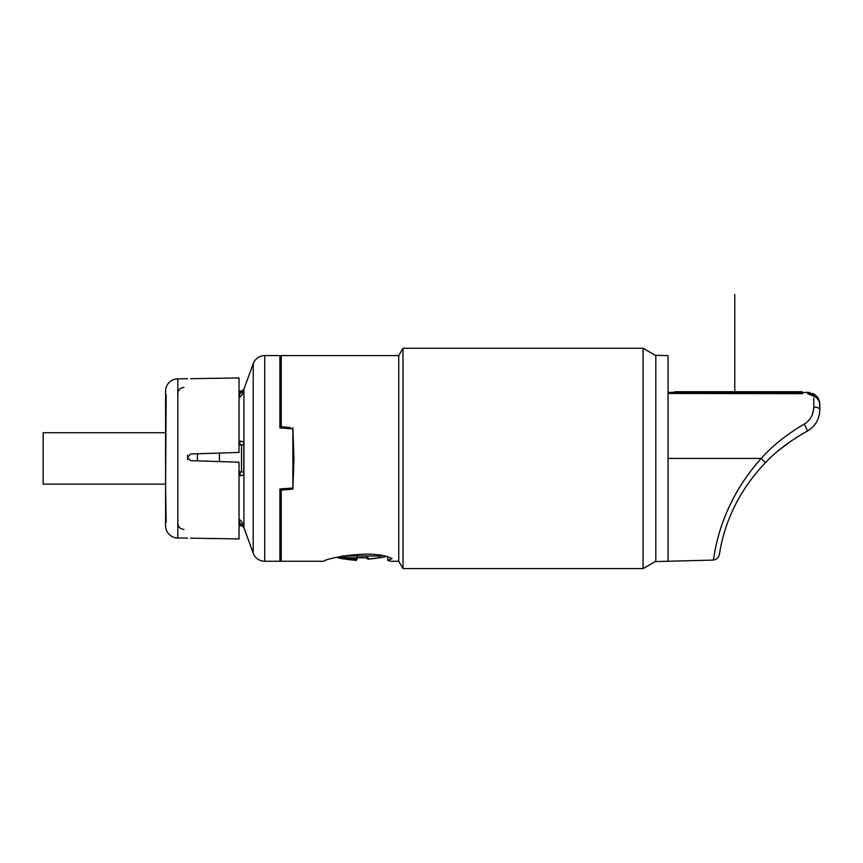 <?xml version="1.0" encoding="UTF-8"?>
<svg xmlns="http://www.w3.org/2000/svg" width="863" height="863" viewBox="0 0 863 863"><rect width="100%" height="100%" fill="white"/><g stroke="black" fill="none" stroke-linecap="round" stroke-linejoin="round"><path stroke-width="1.29" d="M219.45 461.576L219.45 453.064M197.422 453.776L197.422 460.864M165.588 434.434L165.588 525.761L165.588 519.548L166.16 522.309L165.588 486.656L166.16 394.553L165.588 397.304L165.588 391.101A12.244 12.244 0 0 1 177.832 378.868L187.627 378.695M187.627 455.189L187.627 457.142L190.583 453.992L239.04 452.428L239.04 377.94L190.583 378.706M187.627 457.142L187.627 459.709M190.583 538.156L239.04 538.922L239.04 462.201L190.583 460.648L187.627 457.498M187.627 538.167L177.832 537.994L177.832 378.868M165.588 525.761A12.244 12.244 0 0 0 177.832 537.994M165.588 391.101L165.588 400.82L166.16 400.82M165.588 433.032L165.588 400.82M165.588 484.132L43.15 484.132L43.15 432.719L165.588 432.719M239.536 473.701L240.194 473.604M239.04 471.77L241.5 471.77L238.814 473.733M238.814 522.018L241.5 524.424L241.5 525.761L241.5 524.424L239.04 524.424M238.814 443.129L241.5 445.081L241.5 471.77L243.776 472.072C244.153 474.391 243.032 475.589 240.41 475.686L239.04 475.621M239.04 443.107A2.449 1.629 90 0 0 240.41 441.176C243.032 441.273 244.153 442.471 243.776 444.79L243.776 472.072M240.41 441.176L239.04 441.241M239.04 397.67L240.906 396.16M239.04 392.438L241.5 392.438L241.5 391.101L241.5 392.438A2.449 2.395 180 0 0 243.776 390.939C244.153 391.5 243.032 393.399 240.41 396.624L239.04 395.092M243.927 389.17L253.215 363.657A12.244 12.244 0 0 1 264.714 355.61L264.714 561.252A12.244 12.244 180 0 1 253.215 553.205L243.927 527.692L243.927 389.17A12.244 12.244 0 0 1 243.776 389.569L243.776 390.939L243.776 389.569L241.5 391.101L239.04 391.101M243.927 527.692A12.244 12.244 180 0 0 243.776 527.282L243.776 525.923L243.776 527.282L241.5 525.761L239.04 525.761M240.906 520.702L240.41 520.238C243.032 523.463 244.153 525.351 243.776 525.923A2.449 2.395 180 0 0 241.5 524.424M239.04 521.77L240.41 520.238L239.04 519.192M239.04 473.755A2.449 1.629 -90 0 1 240.41 475.686A2.449 1.629 90 0 0 239.04 473.755M241.5 392.438L238.814 394.833M242.082 394.779L242.438 394.24M264.714 561.252L279.925 561.252L279.925 488.943L292.87 488.026L292.87 428.835L279.925 427.919L292.87 428.835M264.714 355.61L279.925 355.61L279.925 427.919L284.866 427.875L284.866 427.077M292.87 488.026L284.866 488.987L284.866 489.785M292.87 427.832L292.87 428.436M292.87 488.426L292.87 489.03L290.173 489.321M293.485 445.351L293.938 458.426L292.87 489.084L281.241 490.108L281.241 561.252L324.089 561.252C322.46 559.267 371.867 548.156 392.061 558.598L387.767 560.454L390.799 561.252L387.767 560.454L387.767 557.401M293.485 471.478L293.938 458.426L292.891 429.332M398.76 355.61L402.999 348.264L402.999 568.598L398.76 561.252L398.76 355.61L281.241 355.61L281.241 426.754L290.173 427.541M287.411 427.293L281.241 426.754M287.411 489.569L281.241 490.108M292.87 427.778L293.938 458.426L292.891 487.53M398.76 561.252L390.799 561.252M381.629 555.988L342.438 555.988M339.612 556.592A100.086 88.781 -90 0 0 357.174 557.843L357.185 557.671A95.049 81.467 180 0 0 368.156 557.606L357.185 557.692L357.163 559.041L357.185 557.8L355.88 559.127A101.327 89.881 -90 0 1 336.775 557.282M380.108 557.606L380.108 557.606A101.51 101.489 180 0 1 368.803 559.008L366.969 557.099M366.883 557.886A1.219 1.219 179 0 1 366.883 557.811A1.219 1.219 -1 0 0 368.177 559.008L368.803 559.008C368.523 559.548 367.875 559.148 366.883 557.811L366.883 557.692M357.196 557.099L357.185 557.671L357.196 557.099M357.153 559.105A1.219 1.219 -179 0 0 357.163 559.051L357.185 557.692L367.94 557.638M343.269 558.728L343.269 558.728A102.729 102.719 0 0 0 355.243 560.238C355.534 560.777 356.171 560.378 357.163 559.041A1.219 1.219 1 0 1 355.858 560.238L355.243 560.238L355.88 559.127M655.815 355.61L643.097 348.264L643.097 568.598L655.815 561.252M802.687 393.69L668.059 393.452L668.059 355.61L655.815 355.286L655.815 561.576L668.059 561.252L668.059 458.426L761.209 458.426C772.363 445.869 786.7 434.413 804.219 424.067C810.174 420.605 813.367 414.941 813.798 407.045L813.755 398.059M814.478 395.621A3.064 1.165 131.9 0 1 815.783 395.459L807.606 392.331L796.592 392.913L668.059 392.331L674.79 392.331L674.79 391.716L802.105 391.716L802.105 392.331M813.787 404.057L813.798 407.045A6.117 2.665 180 0 1 819.85 409.709L819.85 404.574C819.591 400.551 818.232 397.519 815.783 395.459L816.571 396.225M813.69 409.213L813.431 410.982M812.461 414.359L812.169 415.092M805.815 423.043L804.208 424.067A6.117 0.992 61.6 0 1 807.002 431.263C815.147 426.57 819.429 419.396 819.85 409.709C819.429 419.396 815.147 426.57 807.002 431.263C789.893 440.885 776.042 451.36 765.438 462.697C722.763 507.066 720.141 554.316 719.192 554.92C720.141 554.316 722.763 507.056 765.438 462.697L761.209 458.426C715.546 509.364 714.057 562.428 713.313 560.001C714.478 557.789 717.412 507.153 761.209 458.426M809.354 393.873L813.744 396.117A3.064 1.165 -48.1 0 1 815.783 395.459L807.606 392.331L809.947 392.557M812.655 393.42L813.831 394.024M813.949 394.1L815.74 395.416M817.326 397.131L819.009 400.108M819.548 401.867L819.85 409.709M819.85 404.574C819.419 400.583 817.39 397.757 813.744 396.117L807.617 393.701L807.606 392.331M668.059 393.452L668.059 458.426M791.36 440.81L778.804 450.313M734.769 391.716L734.769 294.402L734.769 391.716M734.769 312.762L734.769 331.122L734.769 312.762M165.588 404.769L166.16 404.769M165.588 512.093L166.16 512.093M165.588 516.042L166.16 516.042M243.776 444.79L239.04 445.092M253.215 363.657L253.215 553.205M795.977 391.716L795.977 392.913M680.918 391.716L680.918 392.805M183.948 387.433C180.238 387.789 178.199 389.839 177.832 393.55M183.948 529.429C180.238 529.062 178.199 527.023 177.832 523.312M281.241 558.976L279.925 561.252M281.241 357.886L279.925 355.61M378.943 557.207L380.216 557.778A101.597 101.597 0 0 0 385.146 556.754M336.354 557.39A102.826 102.826 0 0 0 343.172 558.9L344.445 558.329M380.044 557.627L368.803 559.008L380.044 557.627M402.999 568.598L643.097 568.598M402.999 348.264L643.097 348.264M814.51 394.456L812.763 393.463M810.098 392.589L807.682 392.331M668.059 561.252L713.302 560.076C716.732 559.472 718.696 557.746 719.192 554.898"/></g></svg>
